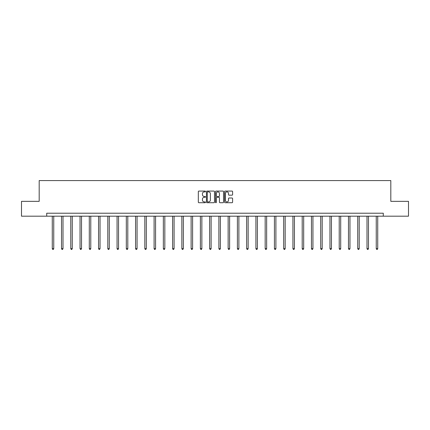 <?xml version="1.0" encoding="UTF-8"?>
<svg xmlns="http://www.w3.org/2000/svg" width="430" height="430" viewBox="0 0 430 430"><rect width="100%" height="100%" fill="white"/><g stroke="black" fill="none" stroke-linecap="round" stroke-linejoin="round"><path stroke-width="0.64" d="M205.508 191.479A0.408 0.408 0 0 0 205.099 191.071L198.913 191.071A0.581 0.581 0 0 0 198.327 191.656L198.327 202.138A0.581 0.581 0 0 0 198.913 202.718L205.099 202.718A0.408 0.408 0 0 0 205.508 202.315A0.408 0.408 0 0 0 205.099 201.906L204.298 201.906A1.865 1.865 0 0 1 202.433 200.041L202.433 199.165A1.865 1.865 0 0 1 204.298 197.305L205.099 197.305A0.408 0.408 0 0 0 205.508 196.897A0.408 0.408 0 0 0 205.099 196.488L204.298 196.488A1.865 1.865 0 0 1 202.433 194.623L202.433 193.753A1.865 1.865 0 0 1 204.298 191.887L205.099 191.887A0.408 0.408 0 0 0 205.508 191.479M232.023 195.177A0.581 0.581 0 0 0 232.603 194.596L232.603 191.656A0.581 0.581 0 0 0 232.023 191.071L225.148 191.071A0.581 0.581 0 0 0 224.567 191.656L224.567 202.138A0.581 0.581 0 0 0 225.148 202.718L232.023 202.718A0.581 0.581 0 0 0 232.603 202.138L232.603 198.585A0.581 0.581 0 0 0 232.023 198.004L229.082 198.004A0.581 0.581 0 0 0 228.497 198.585L228.497 200.348A1.559 1.559 0 0 1 226.938 201.906A1.559 1.559 0 0 1 225.384 200.348L225.384 193.446A1.559 1.559 0 0 1 226.938 191.887A1.559 1.559 0 0 1 228.497 193.446L228.497 194.596A0.581 0.581 0 0 0 229.082 195.177L232.023 195.177M46.719 216.182L21.5 216.182L21.5 201.347L39.184 201.347L39.184 180.578L390.816 180.578L390.816 201.347L408.5 201.347L408.5 216.182L383.281 216.182L383.281 213.215L46.719 213.215L46.719 216.182L383.281 216.182M214.489 191.656A0.581 0.581 0 0 0 213.909 191.071L207.034 191.071A0.581 0.581 0 0 0 206.454 191.656L206.454 202.138A0.581 0.581 0 0 0 207.034 202.718L213.909 202.718A0.581 0.581 0 0 0 214.489 202.138L214.489 191.656M216.091 191.071L222.966 191.071A0.581 0.581 0 0 1 223.546 191.656L223.546 202.138A0.581 0.581 0 0 1 222.966 202.718L220.026 202.718A0.581 0.581 0 0 1 219.44 202.138L219.44 197.886A0.581 0.581 0 0 0 218.859 197.305L216.908 197.305A0.581 0.581 0 0 0 216.328 197.886L216.328 202.315A0.408 0.408 0 0 1 215.919 202.718A0.408 0.408 0 0 1 215.511 202.315L215.511 191.656A0.581 0.581 0 0 1 216.091 191.071M207.674 191.887A0.408 0.408 0 0 0 207.271 192.296L207.271 201.498A0.408 0.408 0 0 0 207.674 201.906L208.518 201.906A1.865 1.865 0 0 0 210.383 200.041L210.383 193.753A1.865 1.865 0 0 0 208.518 191.887L207.674 191.887M219.44 193.473A1.559 1.559 0 0 0 217.881 191.914A1.559 1.559 0 0 0 216.328 193.473L216.328 195.908A0.581 0.581 0 0 0 216.908 196.488L218.859 196.488A0.581 0.581 0 0 0 219.44 195.908L219.44 193.473M52.266 216.182L52.266 248.653L53.75 248.653L53.75 216.182M53.75 248.653L53.304 249.422L52.713 249.422L52.266 248.653M61.522 216.182L61.522 248.653L63.006 248.653L63.006 216.182M63.006 248.653L62.56 249.422L61.968 249.422L61.522 248.653M70.778 216.182L70.778 248.653L72.261 248.653L72.261 216.182M72.261 248.653L71.821 249.422L71.224 249.422L70.778 248.653M80.039 216.182L80.039 248.653L81.523 248.653L81.523 216.182M81.523 248.653L81.076 249.422L80.48 249.422L80.039 248.653M89.295 216.182L89.295 248.653L90.778 248.653L90.778 216.182M90.778 248.653L90.332 249.422L89.736 249.422L89.295 248.653M98.551 216.182L98.551 248.653L100.034 248.653L100.034 216.182M100.034 248.653L99.588 249.422L98.997 249.422L98.551 248.653M107.806 216.182L107.806 248.653L109.29 248.653L109.29 216.182M109.29 248.653L108.844 249.422L108.252 249.422L107.806 248.653M117.062 216.182L117.062 248.653L118.546 248.653L118.546 216.182M118.546 248.653L118.099 249.422L117.508 249.422L117.062 248.653M126.318 216.182L126.318 248.653L127.801 248.653L127.801 216.182M127.801 248.653L127.361 249.422L126.764 249.422L126.318 248.653M135.579 216.182L135.579 248.653L137.062 248.653L137.062 216.182M137.062 248.653L136.616 249.422L136.02 249.422L135.579 248.653M144.835 216.182L144.835 248.653L146.318 248.653L146.318 216.182M146.318 248.653L145.872 249.422L145.281 249.422L144.835 248.653M154.09 216.182L154.09 248.653L155.574 248.653L155.574 216.182M155.574 248.653L155.128 249.422L154.537 249.422L154.09 248.653M163.346 216.182L163.346 248.653L164.83 248.653L164.83 216.182M164.83 248.653L164.384 249.422L163.792 249.422L163.346 248.653M172.602 216.182L172.602 248.653L174.085 248.653L174.085 216.182M174.085 248.653L173.639 249.422L173.048 249.422L172.602 248.653M181.858 216.182L181.858 248.653L183.341 248.653L183.341 216.182M183.341 248.653L182.9 249.422L182.304 249.422L181.858 248.653M191.119 216.182L191.119 248.653L192.602 248.653L192.602 216.182M192.602 248.653L192.156 249.422L191.56 249.422L191.119 248.653M200.375 216.182L200.375 248.653L201.858 248.653L201.858 216.182M201.858 248.653L201.412 249.422L200.821 249.422L200.375 248.653M209.63 216.182L209.63 248.653L211.114 248.653L211.114 216.182M211.114 248.653L210.668 249.422L210.076 249.422L209.63 248.653M218.886 216.182L218.886 248.653L220.37 248.653L220.37 216.182M220.37 248.653L219.924 249.422L219.332 249.422L218.886 248.653M228.142 216.182L228.142 248.653L229.625 248.653L229.625 216.182M229.625 248.653L229.179 249.422L228.588 249.422L228.142 248.653M237.398 216.182L237.398 248.653L238.881 248.653L238.881 216.182M238.881 248.653L238.44 249.422L237.844 249.422L237.398 248.653M246.659 216.182L246.659 248.653L248.142 248.653L248.142 216.182M248.142 248.653L247.696 249.422L247.1 249.422L246.659 248.653M255.915 216.182L255.915 248.653L257.398 248.653L257.398 216.182M257.398 248.653L256.952 249.422L256.361 249.422L255.915 248.653M265.17 216.182L265.17 248.653L266.654 248.653L266.654 216.182M266.654 248.653L266.208 249.422L265.616 249.422L265.17 248.653M274.426 216.182L274.426 248.653L275.91 248.653L275.91 216.182M275.91 248.653L275.463 249.422L274.872 249.422L274.426 248.653M283.682 216.182L283.682 248.653L285.165 248.653L285.165 216.182M285.165 248.653L284.719 249.422L284.128 249.422L283.682 248.653M292.938 216.182L292.938 248.653L294.421 248.653L294.421 216.182M294.421 248.653L293.98 249.422L293.384 249.422L292.938 248.653M302.199 216.182L302.199 248.653L303.682 248.653L303.682 216.182M303.682 248.653L303.236 249.422L302.639 249.422L302.199 248.653M311.454 216.182L311.454 248.653L312.938 248.653L312.938 216.182M312.938 248.653L312.492 249.422L311.9 249.422L311.454 248.653M320.71 216.182L320.71 248.653L322.194 248.653L322.194 216.182M322.194 248.653L321.748 249.422L321.156 249.422L320.71 248.653M329.966 216.182L329.966 248.653L331.449 248.653L331.449 216.182M331.449 248.653L331.003 249.422L330.412 249.422L329.966 248.653M339.222 216.182L339.222 248.653L340.705 248.653L340.705 216.182M340.705 248.653L340.264 249.422L339.668 249.422L339.222 248.653M348.477 216.182L348.477 248.653L349.961 248.653L349.961 216.182M349.961 248.653L349.52 249.422L348.923 249.422L348.477 248.653M357.738 216.182L357.738 248.653L359.222 248.653L359.222 216.182M359.222 248.653L358.776 249.422L358.179 249.422L357.738 248.653M366.994 216.182L366.994 248.653L368.478 248.653L368.478 216.182M368.478 248.653L368.032 249.422L367.44 249.422L366.994 248.653M376.25 216.182L376.25 248.653L377.733 248.653L377.733 216.182M377.733 248.653L377.287 249.422L376.696 249.422L376.25 248.653"/></g></svg>
